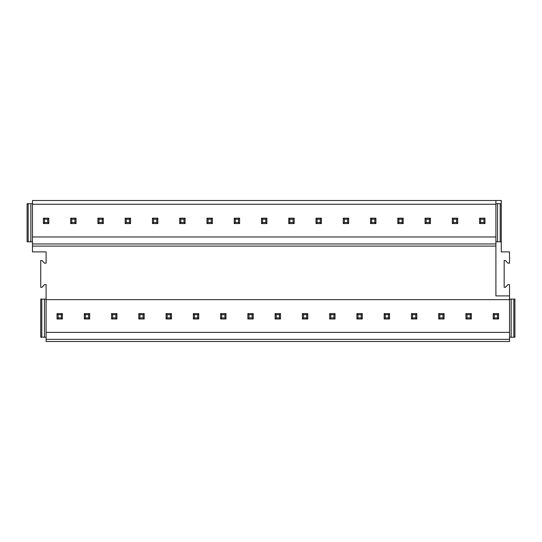 <?xml version="1.0" encoding="UTF-8"?>
<svg xmlns="http://www.w3.org/2000/svg" width="542" height="542" viewBox="0 0 542 542"><rect width="100%" height="100%" fill="white"/><g stroke="black" fill="none" stroke-linecap="round" stroke-linejoin="round"><path stroke-width="0.81" d="M46.097 339.367L509.534 339.367L509.534 341.514L46.097 341.514L46.097 284.631L44.485 284.631L41.964 287.314L40.731 287.314L40.731 260.485L41.964 260.485L44.485 263.168L46.097 263.168L46.097 251.894L32.466 251.894L32.466 236.976L495.903 236.976L495.903 200.486L32.466 200.486L32.466 204.246L495.903 204.246M46.097 299.658L509.534 299.658L509.534 295.898L495.903 295.898L495.903 236.976L32.466 236.976L32.466 204.246M46.097 332.388L509.534 332.388L509.534 299.658M509.534 339.367L509.534 332.388M46.097 337.219L40.731 337.219L40.731 299.116L46.097 299.116M513.83 337.219L514.9 337.219L514.9 299.116L513.83 299.116L513.83 337.219L511.147 337.219L511.147 299.116L513.83 299.116M509.534 337.219L511.147 337.219M509.534 295.898L509.534 284.631L507.922 284.631L505.401 287.314L504.168 287.314L504.168 260.485L505.401 260.485L507.922 263.168L509.534 263.168L509.534 251.894L501.269 251.894L501.269 200.486L495.903 200.486M32.466 243.954L495.903 243.954M32.466 246.102L495.903 246.102M495.903 241.807L501.269 241.807M32.466 241.807L27.1 241.807L27.1 203.704L32.466 203.704M30.853 241.807L30.853 203.704M28.17 241.807L28.17 203.704M500.198 241.807L500.198 203.704L501.269 203.704M497.515 241.807L497.515 203.704L500.198 203.704M495.903 203.704L497.515 203.704M44.485 337.219L44.485 299.116M41.802 337.219L41.802 299.116M509.534 299.116L511.147 299.116M47.71 222.491L48.78 223.561L43.414 223.561L43.414 218.196L44.485 219.266L47.71 219.266L47.71 222.491L44.485 222.491L44.485 219.266M74.965 222.491L76.043 223.561L70.677 223.561L70.677 218.196L71.747 219.266L74.965 219.266L74.965 222.491L71.747 222.491L71.747 219.266M102.228 222.491L103.305 223.561L97.933 223.561L97.933 218.196L99.01 219.266L102.228 219.266L102.228 222.491L99.01 222.491L99.01 219.266M129.491 222.491L130.561 223.561L125.195 223.561L125.195 218.196L126.272 219.266L129.491 219.266L129.491 222.491L126.272 222.491L126.272 219.266M156.753 222.491L157.824 223.561L152.458 223.561L152.458 218.196L153.528 219.266L156.753 219.266L156.753 222.491L153.528 222.491L153.528 219.266M184.009 222.491L185.086 223.561L179.72 223.561L179.72 218.196L180.791 219.266L184.009 219.266L184.009 222.491L180.791 222.491L180.791 219.266M211.272 222.491L212.349 223.561L206.976 223.561L206.976 218.196L208.053 219.266L211.272 219.266L211.272 222.491L208.053 222.491L208.053 219.266M238.534 222.491L239.605 223.561L234.239 223.561L234.239 218.196L235.316 219.266L238.534 219.266L238.534 222.491L235.316 222.491L235.316 219.266M265.797 222.491L266.867 223.561L261.501 223.561L261.501 218.196L262.572 219.266L265.797 219.266L265.797 222.491L262.572 222.491L262.572 219.266M293.053 222.491L294.13 223.561L288.764 223.561L288.764 218.196L289.834 219.266L293.053 219.266L293.053 222.491L289.834 222.491L289.834 219.266M320.315 222.491L321.392 223.561L316.027 223.561L316.027 218.196L317.097 219.266L320.315 219.266L320.315 222.491L317.097 222.491L317.097 219.266M347.578 222.491L348.648 223.561L343.282 223.561L343.282 218.196L344.36 219.266L347.578 219.266L347.578 222.491L344.36 222.491L344.36 219.266M374.84 222.491L375.911 223.561L370.545 223.561L370.545 218.196L371.616 219.266L374.84 219.266L374.84 222.491L371.616 222.491L371.616 219.266M402.096 222.491L403.173 223.561L397.808 223.561L397.808 218.196L398.878 219.266L402.096 219.266L402.096 222.491L398.878 222.491L398.878 219.266M429.359 222.491L430.436 223.561L425.07 223.561L425.07 218.196L426.141 219.266L429.359 219.266L429.359 222.491L426.141 222.491L426.141 219.266M456.621 222.491L457.692 223.561L452.326 223.561L452.326 218.196L453.403 219.266L456.621 219.266L456.621 222.491L453.403 222.491L453.403 219.266M483.884 222.491L484.954 223.561L479.589 223.561L479.589 218.196L480.666 219.266L483.884 219.266L483.884 222.491L480.666 222.491L480.666 219.266M58.116 317.903L61.334 317.903L61.334 314.685L58.116 314.685L58.116 317.903L57.046 318.974L62.411 318.974L61.334 317.903M57.046 318.974L57.046 313.608L58.116 314.685M57.046 313.608L62.411 313.608L62.411 318.974M62.411 313.608L61.334 314.685M48.78 223.561L48.78 218.196L43.414 218.196L43.414 223.561L44.485 222.491M48.78 218.196L47.71 219.266M85.379 317.903L88.597 317.903L88.597 314.685L85.379 314.685L85.379 317.903L84.308 318.974L89.674 318.974L88.597 317.903M84.308 318.974L84.308 313.608L85.379 314.685M84.308 313.608L89.674 313.608L89.674 318.974M89.674 313.608L88.597 314.685M76.043 223.561L76.043 218.196L70.677 218.196L70.677 223.561L71.747 222.491M76.043 218.196L74.965 219.266M112.641 317.903L115.859 317.903L115.859 314.685L112.641 314.685L112.641 317.903L111.564 318.974L116.93 318.974L115.859 317.903M111.564 318.974L111.564 313.608L112.641 314.685M111.564 313.608L116.93 313.608L116.93 318.974M116.93 313.608L115.859 314.685M103.305 223.561L103.305 218.196L97.933 218.196L97.933 223.561L99.01 222.491M103.305 218.196L102.228 219.266M139.904 317.903L143.122 317.903L143.122 314.685L139.904 314.685L139.904 317.903L138.827 318.974L144.192 318.974L143.122 317.903M138.827 318.974L138.827 313.608L139.904 314.685M138.827 313.608L144.192 313.608L144.192 318.974M144.192 313.608L143.122 314.685M130.561 223.561L130.561 218.196L125.195 218.196L125.195 223.561L126.272 222.491M130.561 218.196L129.491 219.266M167.16 317.903L170.384 317.903L170.384 314.685L167.16 314.685L167.16 317.903L166.089 318.974L171.455 318.974L170.384 317.903M166.089 318.974L166.089 313.608L167.16 314.685M166.089 313.608L171.455 313.608L171.455 318.974M171.455 313.608L170.384 314.685M157.824 223.561L157.824 218.196L152.458 218.196L152.458 223.561L153.528 222.491M157.824 218.196L156.753 219.266M194.422 317.903L197.64 317.903L197.64 314.685L194.422 314.685L194.422 317.903L193.352 318.974L198.718 318.974L197.64 317.903M193.352 318.974L193.352 313.608L194.422 314.685M193.352 313.608L198.718 313.608L198.718 318.974M198.718 313.608L197.64 314.685M185.086 223.561L185.086 218.196L179.72 218.196L179.72 223.561L180.791 222.491M185.086 218.196L184.009 219.266M221.685 317.903L224.903 317.903L224.903 314.685L221.685 314.685L221.685 317.903L220.608 318.974L225.973 318.974L224.903 317.903M220.608 318.974L220.608 313.608L221.685 314.685M220.608 313.608L225.973 313.608L225.973 318.974M225.973 313.608L224.903 314.685M212.349 223.561L212.349 218.196L206.976 218.196L206.976 223.561L208.053 222.491M212.349 218.196L211.272 219.266M248.947 317.903L252.165 317.903L252.165 314.685L248.947 314.685L248.947 317.903L247.87 318.974L253.236 318.974L252.165 317.903M247.87 318.974L247.87 313.608L248.947 314.685M247.87 313.608L253.236 313.608L253.236 318.974M253.236 313.608L252.165 314.685M239.605 223.561L239.605 218.196L234.239 218.196L234.239 223.561L235.316 222.491M239.605 218.196L238.534 219.266M276.203 317.903L279.428 317.903L279.428 314.685L276.203 314.685L276.203 317.903L275.133 318.974L280.499 318.974L279.428 317.903M275.133 318.974L275.133 313.608L276.203 314.685M275.133 313.608L280.499 313.608L280.499 318.974M280.499 313.608L279.428 314.685M266.867 223.561L266.867 218.196L261.501 218.196L261.501 223.561L262.572 222.491M266.867 218.196L265.797 219.266M303.466 317.903L306.684 317.903L306.684 314.685L303.466 314.685L303.466 317.903L302.395 318.974L307.761 318.974L306.684 317.903M302.395 318.974L302.395 313.608L303.466 314.685M302.395 313.608L307.761 313.608L307.761 318.974M307.761 313.608L306.684 314.685M294.13 223.561L294.13 218.196L288.764 218.196L288.764 223.561L289.834 222.491M294.13 218.196L293.053 219.266M330.728 317.903L333.947 317.903L333.947 314.685L330.728 314.685L330.728 317.903L329.651 318.974L335.024 318.974L333.947 317.903M329.651 318.974L329.651 313.608L330.728 314.685M329.651 313.608L335.024 313.608L335.024 318.974M335.024 313.608L333.947 314.685M321.392 223.561L321.392 218.196L316.027 218.196L316.027 223.561L317.097 222.491M321.392 218.196L320.315 219.266M357.991 317.903L361.209 317.903L361.209 314.685L357.991 314.685L357.991 317.903L356.914 318.974L362.28 318.974L361.209 317.903M356.914 318.974L356.914 313.608L357.991 314.685M356.914 313.608L362.28 313.608L362.28 318.974M362.28 313.608L361.209 314.685M348.648 223.561L348.648 218.196L343.282 218.196L343.282 223.561L344.36 222.491M348.648 218.196L347.578 219.266M385.247 317.903L388.472 317.903L388.472 314.685L385.247 314.685L385.247 317.903L384.176 318.974L389.542 318.974L388.472 317.903M384.176 318.974L384.176 313.608L385.247 314.685M384.176 313.608L389.542 313.608L389.542 318.974M389.542 313.608L388.472 314.685M375.911 223.561L375.911 218.196L370.545 218.196L370.545 223.561L371.616 222.491M375.911 218.196L374.84 219.266M412.509 317.903L415.728 317.903L415.728 314.685L412.509 314.685L412.509 317.903L411.439 318.974L416.805 318.974L415.728 317.903M411.439 318.974L411.439 313.608L412.509 314.685M411.439 313.608L416.805 313.608L416.805 318.974M416.805 313.608L415.728 314.685M403.173 223.561L403.173 218.196L397.808 218.196L397.808 223.561L398.878 222.491M403.173 218.196L402.096 219.266M439.772 317.903L442.99 317.903L442.99 314.685L439.772 314.685L439.772 317.903L438.695 318.974L444.067 318.974L442.99 317.903M438.695 318.974L438.695 313.608L439.772 314.685M438.695 313.608L444.067 313.608L444.067 318.974M444.067 313.608L442.99 314.685M430.436 223.561L430.436 218.196L425.07 218.196L425.07 223.561L426.141 222.491M430.436 218.196L429.359 219.266M467.035 317.903L470.253 317.903L470.253 314.685L467.035 314.685L467.035 317.903L465.957 318.974L471.323 318.974L470.253 317.903M465.957 318.974L465.957 313.608L467.035 314.685M465.957 313.608L471.323 313.608L471.323 318.974M471.323 313.608L470.253 314.685M457.692 223.561L457.692 218.196L452.326 218.196L452.326 223.561L453.403 222.491M457.692 218.196L456.621 219.266M494.29 317.903L497.515 317.903L497.515 314.685L494.29 314.685L494.29 317.903L493.22 318.974L498.586 318.974L497.515 317.903M493.22 318.974L493.22 313.608L494.29 314.685M493.22 313.608L498.586 313.608L498.586 318.974M498.586 313.608L497.515 314.685M484.954 223.561L484.954 218.196L479.589 218.196L479.589 223.561L480.666 222.491M484.954 218.196L483.884 219.266"/></g></svg>

